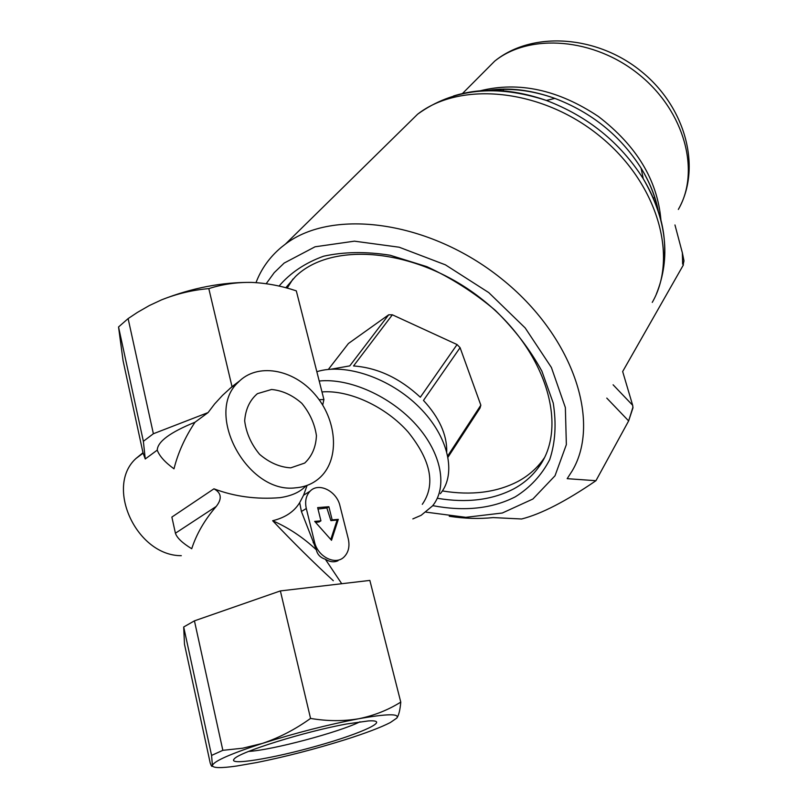 <?xml version="1.0" encoding="UTF-8"?>
<svg xmlns="http://www.w3.org/2000/svg" width="808" height="808" viewBox="0 0 808 808"><rect width="100%" height="100%" fill="white"/><g stroke="black" fill="none" stroke-linecap="round" stroke-linejoin="round"><path stroke-width="1.21" d="M322.695 405.05L323.917 399.556L296.304 290.86C281.517 285.911 266.63 283.093 251.652 282.406C222.069 282.083 192.062 287.89 161.63 299.819L149.298 305.576L137.37 312.433L128.118 318.594L118.544 326.977L123.079 360.742L143.046 452.965L145.258 458.974L157.247 450.117C159.338 455.975 164.923 462.216 173.993 468.822C177.972 452.884 184.971 437.35 195.011 422.231C170.185 432.31 157.6 441.612 157.247 450.117M346.541 723.998L368.377 720.928C391.729 719.474 362.731 733.119 317.605 745.794C272.771 758.571 226.937 766.115 234.29 758.874C239.34 752.036 305.687 731.331 346.541 723.998M396.799 718.09C398.768 715.403 400.091 710.08 400.768 702.112L369.852 580.417L280.376 590.921L310.555 718.423C295.294 729.402 279.204 737.744 262.277 743.441C230.351 753.894 213.726 761.247 212.413 765.509C212.726 768.105 220.796 768.287 236.603 766.035L256.742 762.54C285.588 756.722 314.999 749.127 344.966 739.754C365.751 733.149 380.871 727.412 390.325 722.544L396.799 718.09C399.859 713.494 387.194 713.706 358.792 718.736C328.129 724.594 295.96 732.836 262.277 743.441L242.642 748.208L222.846 750.329L211.575 755.419L212.413 765.509C212.211 767.277 211.484 766.479 210.232 763.106L184.487 644.259L183.689 626.988L211.575 755.419M272.66 520.726C285.244 517.645 294.253 511.605 299.697 502.616L301.404 511.494L316.342 549.834C303.283 537.532 288.719 527.826 272.66 520.726C293.072 542.269 313.282 562.267 333.31 580.73M341.723 583.719L325.331 559.217C329.876 562.035 334.118 562.53 338.027 560.712M422.291 504.333C435.785 484.82 431.119 460.782 408.293 432.209C385.87 406.666 349.258 389.749 321.978 391.93M307.091 485.406L303.626 495.122L299.697 502.616M305.374 486.426C299.707 492.274 291.213 496.021 279.881 497.678C256.449 499.536 234.472 496.587 213.938 488.82C221.493 492.93 222.251 498.809 216.201 506.464C204.666 519.867 196.506 533.957 191.718 548.733C182.335 542.996 176.901 537.825 175.417 533.209L171.872 517.08L213.938 488.82M316.342 549.834C317.403 554.54 320.402 557.672 325.331 559.217M412.837 518.908L421.13 515.322L432.492 505.939C447.874 487.416 441.764 453.409 416.191 424.867C390.719 396.304 349.42 377.841 319.211 381.022M440.37 493.668C456.904 473.841 448.602 436.441 419.261 407.242C390.082 377.962 345.188 362.741 316.837 371.7M256.005 282.618C261.277 268.791 269.741 256.995 281.396 247.238L285.456 244.077C332.876 207.979 429.331 220.796 501.172 278.477C573.094 335.643 601.495 421.816 572.175 470.913L567.176 478.669L595.94 480.709C565.964 501.253 541.188 514.019 521.635 518.989L493.193 517.585C479.225 519.049 464.58 518.605 449.268 516.272M613.1 384.79L632.664 405.293L622.665 371.539L683.406 264.903L682.639 264.075L682.366 252.874L674.963 224.957M632.745 405.677L632.987 407.798L628.634 420.928L632.886 407.343L632.664 405.293M595.94 480.709L628.634 420.918L606.778 398.091M683.608 259.014L683.972 260.832L683.154 264.63M266.206 283.689L274.195 272.69L284.153 263.075L315.059 246.793L354.429 241.168L399.182 247.218L445.4 264.832L488.759 292.597L525.19 327.947L551.41 367.499L565.358 407.545L566.357 444.612L555.005 475.791L532.906 499.011L502.313 513.009L465.792 517.322L426.038 512.141M447.804 455.803L480.841 405.192L480.023 408.06L448.056 457.096M446.753 451.47C446.945 434.573 439.188 417.554 423.473 400.414L460.085 347.662L457.065 344.561L420.332 397.233C399.778 378.134 377.518 367.701 353.54 365.953L392.365 314.807L388.678 314.807L349.773 365.883L331.139 369.185M388.678 314.807L348.43 343.501L328.351 369.418M442.39 490.941C471.407 495.678 496.617 492.496 518.039 481.396C527.876 476.074 536.037 469.084 542.511 460.449L544.269 457.964M292.971 279.023L287.173 288.143M457.065 344.561L392.365 314.807M480.841 405.192L460.085 347.662M437.401 498.294C466.6 503.182 491.971 500.091 513.494 489.012C523.352 483.709 531.523 476.74 537.997 468.105C569.246 428.018 546.834 350.581 482.719 299.819C418.958 248.652 332.644 240.208 295.506 276.528L285.769 287.759M432.724 505.646C464.368 511.636 491.86 508.717 515.201 496.89C530.189 487.547 541.683 475.124 549.703 459.631C555.349 442.612 556.52 423.745 553.227 403.03L541.885 371.155C530.109 349.622 514.544 329.321 495.203 310.252C474.155 292.536 451.359 278.002 426.836 266.65L390.113 255.237C365.963 251.439 343.804 251.763 323.614 256.207C305.171 262.883 290.314 272.851 279.043 286.093M295.597 487.82C305.616 487.032 314.029 483.336 320.826 476.75C340.107 457.964 336.795 419.291 314.756 394.213C293.021 368.822 256.964 362.499 238.188 382.325C203.828 413.383 247.48 494.223 295.597 487.82M195.011 422.231L208.08 412.575L214.655 403.909L222.564 395.324L232.017 386.658L239.592 380.921M142.996 452.733L136.007 458.459C104.656 486.618 136.522 555.894 181.305 555.682M290.718 467.852L304.707 463.065C312.009 456.187 315.918 447.046 316.433 435.633C314.696 423.826 309.817 413.05 301.798 403.303C292.446 395.122 282.366 390.517 271.569 389.486L257.419 393.658C249.763 400.192 245.511 409.272 244.673 420.887C246.258 433.088 251.238 444.238 259.6 454.338C269.377 462.681 279.75 467.186 290.718 467.852M280.376 590.921L194.435 620.847L183.689 626.988M400.768 702.112C388.093 710.04 374.104 715.585 358.792 718.736C343.329 721.352 327.25 721.251 310.555 718.423M194.435 620.847L222.846 750.329M208.08 412.575L153.379 433.745L143.369 441.309L145.258 458.974M323.917 399.556L319.109 399.677M251.652 282.406C236.774 282.174 222.493 284.234 208.807 288.608C192.698 289.981 176.982 293.718 161.63 299.819M232.017 386.658L208.807 288.608M153.379 433.745L128.118 318.594M143.369 441.309L118.544 326.977M328.876 506.727L317.655 507.616L320.928 520.847L314.696 521.382L331.512 540.289L338.289 519.362L332.159 519.887L328.876 506.727L326.866 507.939L318.009 509.06M320.928 520.847L319.079 521.948L315.575 522.382M330.785 539.471L337.138 520.039L330.896 520.635L326.866 507.939M338.289 519.362L337.138 520.039M332.159 519.887L330.896 520.635M348.248 538.694L339.976 505.848C336.764 491.082 318.675 482.022 310.151 491.143C306.02 495.496 304.737 501.283 306.303 508.515L314.494 541.915C317.665 556.853 335.623 565.792 344.147 556.884C348.571 552.318 349.935 546.259 348.248 538.694M360.004 721.786C339.34 732.189 272.155 750.117 248.642 751.42M658.217 210.928C655.318 196.415 649.602 182.143 641.067 168.094C620.473 135.714 591.729 112.474 554.833 98.384C531.614 90.153 509.383 87.577 488.143 90.647M660.904 219.786C657.419 180.184 636.563 145.743 598.354 116.453C558.267 89.769 518.918 81.204 480.305 90.769M663.58 264.267C667.509 236.653 660.732 208.141 643.249 178.73C620.12 142.42 587.83 116.332 546.39 100.465C512.696 88.728 481.76 87.224 453.601 95.96M652.258 302.394C678.659 256.813 657.54 182.588 599.334 135.764C541.431 88.617 460.419 80.84 417.665 114.16L401.253 130.29M462.469 93.526L494.728 61.105C532.371 30.563 597.223 35.249 641.431 71.518C685.931 107.454 701.9 168.135 678.336 209.444C700.587 171.498 684.82 111.544 639.411 74.821C594.244 37.835 529.765 32.926 494.728 61.105L481.437 74.467M653.45 198.404L654.712 197.142M503.839 89.102L502.889 91.052M216.201 506.464L175.417 533.209M314.494 541.915L313.151 542.693M306.303 508.515L301.404 511.494M656.359 294.031C671.034 257.732 666.661 219.301 643.249 178.73L641.067 168.094C649.753 182.285 655.46 196.435 658.207 210.565M285.466 244.067L417.665 114.16C453.187 88.557 496.092 83.992 546.39 100.465L554.833 98.384C531.068 89.89 508.939 87.224 488.436 90.365M683.972 260.832L682.366 252.874M542.511 460.449L537.997 468.105M238.188 382.325L229.775 388.587M143.167 453.126L136.007 458.459M310.151 491.143L303.465 495.284"/></g></svg>
